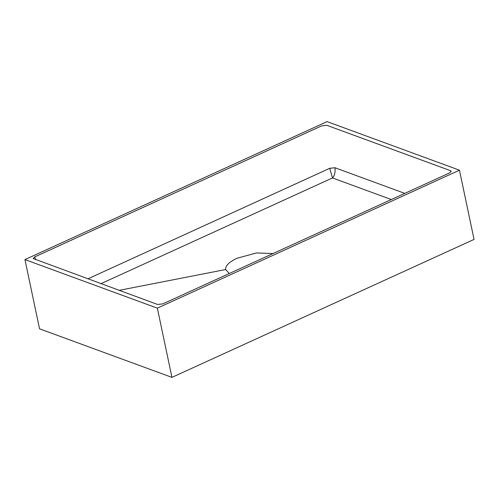 <?xml version="1.0" encoding="UTF-8"?>
<svg xmlns="http://www.w3.org/2000/svg" width="499" height="499" viewBox="0 0 499 499"><rect width="100%" height="100%" fill="white"/><g stroke="black" fill="none" stroke-linecap="round" stroke-linejoin="round"><path stroke-width="0.75" d="M229.266 273.527L225.629 269.535C225.311 265.774 229.078 262.025 236.919 258.301L256.355 252.962L273.072 253.523M391.31 199.525L332.471 177.943L100.917 283.688M87.818 278.879L329.72 168.313L334.948 167.714C335.44 172.255 334.611 175.654 332.471 177.943L329.727 168.344L334.948 167.733L404.789 193.375M321.606 125.898L34.749 256.898L33.202 258.544L157.59 304.477L162.811 303.879L449.661 172.879L451.233 171.363L450.547 170.689L326.826 125.305L321.606 125.898M459.46 170.19L474.05 239.414L171.937 377.381L39.54 328.81L24.95 259.586L327.063 121.619L459.46 170.19L157.353 308.157L171.937 377.381M157.353 308.157L24.95 259.586M119.099 290.356L225.629 269.535M34.749 256.898L35.703 259.761"/></g></svg>
